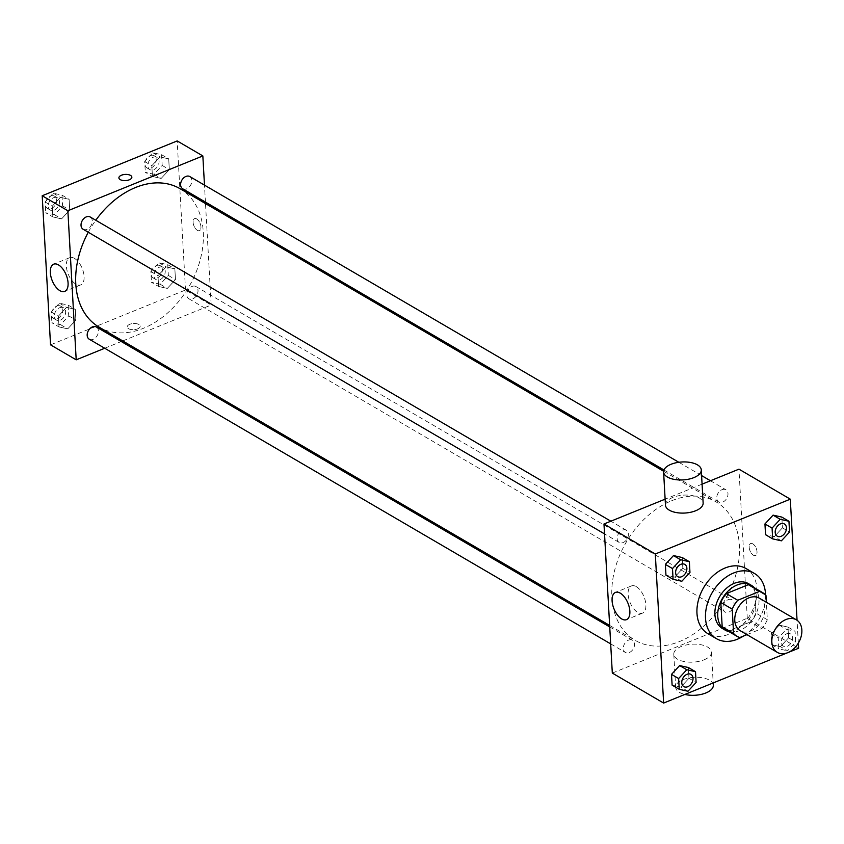 <?xml version="1.0" encoding="UTF-8"?>
<svg xmlns="http://www.w3.org/2000/svg" width="844" height="844" viewBox="0 0 844 844"><rect width="100%" height="100%" fill="white"/><g stroke="black" fill="none" stroke-linecap="round" stroke-linejoin="round"><path stroke-width="0.63" stroke-dasharray="4.22 3.17" d="M759.294 598.153A18.863 13.472 -59.7 0 1 761.404 621.237A18.863 13.472 -59.7 0 1 740.262 630.732M746.961 634.646L761.815 628.611A25.341 18.083 -59.7 0 0 767.333 619.739L766.352 602.278M767.333 619.739L755.918 613.071L754.568 588.774L765.972 595.442M751.149 585.905A25.341 18.083 -59.7 0 1 754.568 588.774M755.918 613.071A25.341 18.083 -59.7 0 1 750.411 621.944L761.815 628.611M725.587 629.656A25.341 18.083 -59.7 0 0 728.414 630.879L750.411 621.944M729.016 631.66A25.942 18.515 120.3 0 0 749.715 623.389A25.942 18.515 120.3 0 0 758.988 599.398A25.942 18.515 120.3 0 0 754.578 587.909M748.607 583.721A25.942 18.515 -59.7 0 1 756.14 597.742A25.942 18.515 -59.7 0 1 744.935 623.632A25.942 18.515 -59.7 0 1 722.432 628.506M728.414 630.879L739.819 637.547M765.561 594.978A37.727 26.934 -59.7 0 1 743.395 636.091M746.001 568.539A37.727 26.934 -59.7 0 1 750.221 614.706A37.727 26.934 -59.7 0 1 707.926 633.696M780.436 646.641L788.57 637.832L787.969 627.081L779.234 625.119L771.089 633.928L771.69 644.689L780.436 646.641L788.57 637.832L787.969 627.081L779.234 625.119L771.089 633.928L771.69 644.689L780.436 646.641L787.558 650.808L795.692 641.999L795.09 631.238L786.355 629.286L778.221 638.096L778.822 648.857L787.558 650.808M687.976 691.257L680.844 687.09L672.109 685.138L680.844 687.09L688.978 678.281L688.377 667.53L688.978 678.281L696.11 682.448M787.009 652.961L788.539 652.338M798.34 643.139L797.053 620.256M781.407 540.825L774.286 536.657L765.55 534.706L774.286 536.657L782.42 527.848L781.818 517.087L782.42 527.848L789.551 532.015M681.825 581.273L674.694 577.106L665.958 575.154L674.694 577.106L682.838 568.297L682.237 557.536L682.838 568.297L689.959 572.464M612.311 673.079L747.288 618.251L798.624 648.245M747.288 618.251L738.954 469.169M752.785 543.852A6.488 3.334 -112.1 0 0 750.664 543.536A6.488 3.334 -112.1 0 0 750.021 550.794A6.488 3.334 -112.1 0 0 755.549 555.552A6.488 3.334 -112.1 0 0 756.762 550.088A6.488 3.334 -112.1 0 0 752.785 543.852A6.488 3.334 -112.1 0 0 750.664 543.536A6.488 3.334 -112.1 0 0 750.021 550.794A6.488 3.334 -112.1 0 0 755.538 555.552A6.488 3.334 -112.1 0 0 756.762 550.088A6.488 3.334 -112.1 0 0 752.785 543.852M671.697 500.724A80.18 57.234 -59.7 0 1 716.081 501.895A80.18 57.234 -59.7 0 1 725.049 600A80.18 57.234 -59.7 0 1 635.184 640.353A80.18 57.234 -59.7 0 1 614.854 569.521A80.18 57.234 -59.7 0 1 671.697 500.724M702.081 484.15L665.125 499.163M628.569 640.132A7.079 5.053 -59.7 0 1 632.483 640.237A7.079 5.053 -59.7 0 1 633.274 648.888A7.079 5.053 -59.7 0 1 625.351 652.454A7.079 5.053 -59.7 0 1 623.558 646.198A7.079 5.053 -59.7 0 1 628.569 640.132M728.15 599.683A7.079 5.053 -59.7 0 1 732.064 599.789A7.079 5.053 -59.7 0 1 732.856 608.44A7.079 5.053 -59.7 0 1 724.933 611.995A7.079 5.053 -59.7 0 1 723.139 605.749A7.079 5.053 -59.7 0 1 728.15 599.683M722 489.689A7.079 5.053 -59.7 0 1 725.924 489.794A7.079 5.053 -59.7 0 1 726.716 498.456A7.079 5.053 -59.7 0 1 718.782 502.011A7.079 5.053 -59.7 0 1 716.989 495.766A7.079 5.053 -59.7 0 1 722 489.689M623.115 542.565A7.079 5.053 120.3 0 0 628.126 536.499A7.079 5.053 120.3 0 0 626.332 530.243A7.079 5.053 120.3 0 0 618.409 533.809A7.079 5.053 120.3 0 0 619.201 542.46A7.079 5.053 120.3 0 0 623.115 542.565M704.044 659.829A18.863 8.978 -3.2 0 0 711.471 652.106A18.863 8.978 -3.2 0 0 692.133 644.194A18.863 8.978 -3.2 0 0 673.797 654.216A18.863 8.978 -3.2 0 0 684.484 661.622A18.863 8.978 -3.2 0 0 704.044 659.829M665.462 505.134A18.863 8.978 176.8 0 1 672.89 497.422A18.863 8.978 176.8 0 1 692.439 495.618A18.863 8.978 176.8 0 1 703.136 503.024M713.317 685.233A18.863 8.978 -3.2 0 0 693.979 677.321A18.863 8.978 -3.2 0 0 675.654 687.343A18.863 8.978 -3.2 0 0 684.874 694.443M636.27 586.633A14.686 7.543 67.9 0 1 645.28 600.759A14.686 7.543 67.9 0 1 642.516 613.134A14.686 7.543 67.9 0 1 630.004 602.363A14.686 7.543 67.9 0 1 631.47 585.926A14.686 7.543 67.9 0 1 636.27 586.633M179.972 188.655A80.18 57.234 -59.7 0 1 188.94 286.76A80.18 57.234 -59.7 0 1 99.075 327.113M88.272 232.258A80.18 57.234 -59.7 0 1 95.783 220.252M83.081 229.22A7.079 5.053 120.3 0 0 87.006 229.325A7.079 5.053 120.3 0 0 92.017 223.259A7.079 5.053 120.3 0 0 90.224 217.003M192.042 286.443A7.079 5.053 -59.7 0 1 195.956 286.538A7.079 5.053 -59.7 0 1 196.747 295.2A7.079 5.053 -59.7 0 1 188.824 298.755A7.079 5.053 -59.7 0 1 187.03 292.509A7.079 5.053 -59.7 0 1 192.042 286.443M189.805 176.554A7.079 5.053 -59.7 0 1 190.596 185.216A7.079 5.053 -59.7 0 1 182.673 188.771M96.374 326.987A7.079 5.053 -59.7 0 1 97.165 335.648A7.079 5.053 -59.7 0 1 89.232 339.204M122.728 340.934L211.179 305.011L205.503 203.573M205.419 202.064L204.48 185.121M104.709 348.255L121.262 341.535M50.534 344.837L185.511 290.009L211.179 305.011M185.511 290.009L177.177 140.937M196.715 218.944A6.488 3.334 -112.1 0 0 194.595 218.628A6.488 3.334 -112.1 0 0 193.941 225.886A6.488 3.334 -112.1 0 0 199.469 230.644A6.488 3.334 -112.1 0 0 200.693 225.179A6.488 3.334 -112.1 0 0 196.715 218.944A6.488 3.334 -112.1 0 0 194.584 218.628A6.488 3.334 -112.1 0 0 193.941 225.886A6.488 3.334 -112.1 0 0 199.469 230.644A6.488 3.334 -112.1 0 0 200.693 225.179A6.488 3.334 -112.1 0 0 196.705 218.944M59.006 326.913L67.742 328.865L75.876 320.055L75.274 309.294L66.539 307.343L58.405 316.152L59.006 326.913L67.742 328.865L75.876 320.055L75.274 309.294L66.539 307.343L58.405 316.152L59.006 326.913L51.874 322.746L60.61 324.697L68.744 315.888L68.142 305.127L59.407 303.175L51.273 311.985L51.874 322.746M152.437 176.47L161.172 178.422L169.317 169.623L168.716 158.862L159.97 156.91L151.836 165.719L152.437 176.47L161.172 178.422L169.317 169.623L168.716 158.862L159.97 156.91L151.836 165.719L152.437 176.47L145.316 172.313L154.051 174.265L162.185 165.456L161.584 154.695L152.848 152.743L144.704 161.552L145.316 172.313M158.588 286.464L167.323 288.416L175.457 279.607L174.856 268.846L166.12 266.894L157.986 275.703L158.588 286.464L167.323 288.416L175.457 279.607L174.856 268.846L166.12 266.894L157.986 275.703L158.588 286.464L151.456 282.297L160.202 284.249L168.336 275.439L167.734 264.678L158.988 262.727L150.854 271.536L151.456 282.297M52.855 216.919L61.591 218.881L69.725 210.072L69.124 199.311L60.388 197.359L52.254 206.168L52.855 216.919L61.591 218.881L69.725 210.072L69.124 199.311L60.388 197.359L52.254 206.168L52.855 216.919L45.724 212.762L54.459 214.714L62.593 205.904L61.992 195.143L53.256 193.192L45.122 202.001L45.724 212.762M137.625 328.875A6.488 3.091 -3.2 0 0 140.188 326.227A6.488 3.091 -3.2 0 0 133.531 323.505A6.488 3.091 -3.2 0 0 127.233 326.955A6.488 3.091 -3.2 0 0 130.904 329.498A6.488 3.091 -3.2 0 0 137.625 328.875A6.488 3.091 -3.2 0 0 140.188 326.227A6.488 3.091 -3.2 0 0 133.531 323.505A6.488 3.091 -3.2 0 0 127.233 326.944A6.488 3.091 -3.2 0 0 130.904 329.498A6.488 3.091 -3.2 0 0 137.625 328.875M131.854 177.156L131.854 177.145A6.488 3.091 176.8 0 1 125.545 180.595A6.488 3.091 176.8 0 1 118.898 177.873L118.898 177.873M74.494 258.401A14.686 7.543 67.9 0 1 83.503 272.517A14.686 7.543 67.9 0 1 80.739 284.892A14.686 7.543 67.9 0 1 68.227 274.131A14.686 7.543 67.9 0 1 69.693 257.684A14.686 7.543 67.9 0 1 74.494 258.401M53.51 197.739A7.079 5.053 -59.7 0 1 57.434 197.844A7.079 5.053 -59.7 0 1 58.225 206.495A7.079 5.053 -59.7 0 1 50.292 210.061A7.079 5.053 -59.7 0 1 48.498 203.805A7.079 5.053 -59.7 0 1 53.51 197.739M54.459 214.714L61.591 218.881M62.593 205.904L69.725 210.072M61.992 195.143L69.124 199.311M53.256 193.192L60.388 197.359M45.122 202.001L52.254 206.168M50.661 196.072A7.079 5.053 -59.7 0 1 54.575 196.177A7.079 5.053 -59.7 0 1 55.366 204.828A7.079 5.053 -59.7 0 1 47.443 208.394A7.079 5.053 -59.7 0 1 45.65 202.149A7.079 5.053 -59.7 0 1 50.661 196.072M59.66 307.722A7.079 5.053 -59.7 0 1 63.574 307.828A7.079 5.053 -59.7 0 1 64.366 316.489A7.079 5.053 -59.7 0 1 56.442 320.045A7.079 5.053 -59.7 0 1 54.649 313.799A7.079 5.053 -59.7 0 1 59.66 307.722M60.61 324.697L67.742 328.865M68.744 315.888L75.876 320.055M68.142 305.127L75.274 309.294M59.407 303.175L66.539 307.343M51.273 311.985L58.405 316.152M56.812 306.055A7.079 5.053 -59.7 0 1 60.726 306.161A7.079 5.053 -59.7 0 1 61.517 314.823A7.079 5.053 -59.7 0 1 53.594 318.378A7.079 5.053 -59.7 0 1 51.8 312.132A7.079 5.053 -59.7 0 1 56.812 306.055M153.102 157.29A7.079 5.053 -59.7 0 1 157.016 157.395A7.079 5.053 -59.7 0 1 157.807 166.046A7.079 5.053 -59.7 0 1 149.873 169.612A7.079 5.053 -59.7 0 1 148.08 163.356A7.079 5.053 -59.7 0 1 153.102 157.29M154.051 174.265L161.172 178.422M162.185 165.456L169.317 169.623M161.584 154.695L168.716 158.862M152.848 152.743L159.97 156.91M144.704 161.552L151.836 165.719M150.243 155.623A7.079 5.053 -59.7 0 1 154.167 155.729A7.079 5.053 -59.7 0 1 154.958 164.38A7.079 5.053 -59.7 0 1 147.025 167.945A7.079 5.053 -59.7 0 1 145.231 161.7A7.079 5.053 -59.7 0 1 150.243 155.623M159.252 267.274A7.079 5.053 -59.7 0 1 163.166 267.379A7.079 5.053 -59.7 0 1 163.958 276.041A7.079 5.053 -59.7 0 1 156.024 279.596A7.079 5.053 -59.7 0 1 154.23 273.351A7.079 5.053 -59.7 0 1 159.252 267.274M160.202 284.249L167.323 288.416M168.336 275.439L175.457 279.607M167.734 264.678L174.856 268.846M158.988 262.727L166.12 266.894M150.854 271.536L157.986 275.703M156.393 265.607A7.079 5.053 -59.7 0 1 160.307 265.712A7.079 5.053 -59.7 0 1 161.109 274.374A7.079 5.053 -59.7 0 1 153.175 277.929A7.079 5.053 -59.7 0 1 151.382 271.684A7.079 5.053 -59.7 0 1 156.393 265.607M684.8 564.414A7.079 5.053 -59.7 0 1 685.581 573.055A7.079 5.053 -59.7 0 1 677.669 576.631M674.694 577.106L682.838 568.297M690.951 674.398A7.079 5.053 -59.7 0 1 691.732 683.049A7.079 5.053 -59.7 0 1 683.819 686.615M680.844 687.09L688.978 678.281M784.392 523.966A7.079 5.053 -59.7 0 1 785.173 532.606A7.079 5.053 -59.7 0 1 777.25 536.172M774.286 536.657L782.42 527.848M786.608 633.833A7.079 5.053 -59.7 0 1 790.533 633.939A7.079 5.053 -59.7 0 1 791.324 642.601A7.079 5.053 -59.7 0 1 783.39 646.156A7.079 5.053 -59.7 0 1 781.597 639.91A7.079 5.053 -59.7 0 1 786.608 633.833M788.57 637.832L795.692 641.999M787.969 627.081L795.09 631.238M779.234 625.119L786.355 629.286M771.089 633.928L778.221 638.096M771.69 644.689L778.822 648.857M786.64 633.855A7.079 5.053 -59.7 0 1 790.554 633.949A7.079 5.053 -59.7 0 1 791.345 642.611A7.079 5.053 -59.7 0 1 783.411 646.166A7.079 5.053 -59.7 0 1 781.618 639.921A7.079 5.053 -59.7 0 1 786.64 633.855M673.797 654.216L675.654 687.343M711.471 652.106L713.191 682.944M631.47 585.926L615.445 592.425M642.516 613.134L626.501 619.644M609.642 625.425L635.184 640.353M663.637 471.247L716.081 501.895M626.332 530.243L610.856 521.202M619.201 542.46L604.526 533.893M188.824 298.755L724.933 611.995M195.956 286.538L732.064 599.789M663.975 469.992L718.782 502.011M678.829 462.28L701.596 475.583M710.437 480.753L725.924 489.794M610.676 643.877L625.351 652.454M609.727 626.934L632.483 640.237M69.693 257.684L53.678 264.193M80.739 284.892L64.724 291.402M47.443 208.394L50.292 210.061M54.575 196.177L57.434 197.844M53.594 318.378L56.442 320.045M60.726 306.161L63.574 307.828M147.025 167.945L149.873 169.612M154.167 155.729L157.016 157.395M153.175 277.929L156.024 279.596M160.307 265.712L163.166 267.379"/><path stroke-width="1.27" d="M785.922 619.538A18.863 13.472 -59.7 0 1 796.367 619.812A18.863 13.472 -59.7 0 1 798.477 642.896A18.863 13.472 -59.7 0 1 777.335 652.391A18.863 13.472 -59.7 0 1 772.545 635.722A18.863 13.472 -59.7 0 1 785.922 619.538M777.335 652.391L740.262 630.732A18.863 13.472 -59.7 0 1 735.472 614.063A18.863 13.472 -59.7 0 1 748.85 597.879A18.863 13.472 -59.7 0 1 759.294 598.153L796.367 619.812M736.991 636.323L725.587 629.656A25.341 18.083 -59.7 0 1 722.179 626.786L720.818 602.479L732.223 609.146L733.584 633.443A25.341 18.083 -59.7 0 0 736.991 636.323A25.341 18.083 -59.7 0 0 739.819 637.547L746.961 634.646M766.352 602.278L765.972 595.442A25.341 18.083 -59.7 0 0 762.554 592.572A25.341 18.083 -59.7 0 0 759.737 591.338L737.73 600.274A25.341 18.083 -59.7 0 0 732.223 609.146M759.737 591.338L748.333 584.681L726.325 593.617L737.73 600.274M748.333 584.681A25.341 18.083 -59.7 0 1 751.149 585.905L762.554 592.572M720.818 602.479A25.341 18.083 -59.7 0 1 726.325 593.617M754.578 587.909A25.942 18.515 120.3 0 0 751.455 585.377A25.942 18.515 120.3 0 0 722.38 598.438A25.942 18.515 120.3 0 0 725.281 630.173A25.942 18.515 120.3 0 0 729.016 631.66M725.281 630.173L722.432 628.506A25.942 18.515 -59.7 0 1 715.86 605.591A25.942 18.515 -59.7 0 1 734.248 583.341A25.942 18.515 -59.7 0 1 748.607 583.721L751.455 585.377M722.179 626.786L733.584 633.443M743.395 636.091A37.727 26.934 -59.7 0 1 716.482 638.686A37.727 26.934 -59.7 0 1 706.913 605.359A37.727 26.934 -59.7 0 1 733.668 572.981A37.727 26.934 -59.7 0 1 754.557 573.54A37.727 26.934 -59.7 0 1 765.561 594.978M716.482 638.686L707.926 633.696A37.727 26.934 -59.7 0 1 698.368 600.358A37.727 26.934 -59.7 0 1 725.112 567.991A37.727 26.934 -59.7 0 1 746.001 568.539L754.557 573.54M695.509 671.687L688.377 667.53L679.642 665.578L671.507 674.377L672.109 685.138L679.241 689.305L687.976 691.257L696.11 682.448L695.509 671.687L686.773 669.735L678.639 678.544L679.241 689.305M797.053 620.256L790.29 499.163L655.303 553.991L663.637 703.063L787.009 652.961M788.539 652.338L798.624 648.245L798.34 643.139M788.95 521.254L781.818 517.087L773.083 515.135L764.949 523.945L765.55 534.706L772.671 538.873L781.407 540.825L789.551 532.015L788.95 521.254L780.204 519.303L772.07 528.112L772.671 538.873M689.358 561.703L682.237 557.536L673.491 555.584L665.357 564.393L665.958 575.154L673.09 579.322L681.825 581.273L689.959 572.464L689.358 561.703L680.623 559.751L672.489 568.561L673.09 579.322M702.081 484.15L738.954 469.169L790.29 499.163M665.125 499.163L603.977 523.997L612.311 673.079L663.637 703.063M603.977 523.997L655.303 553.991M620.256 593.142A14.686 7.543 67.9 0 1 629.265 607.258A14.686 7.543 67.9 0 1 626.501 619.644A14.686 7.543 67.9 0 1 613.989 608.872A14.686 7.543 67.9 0 1 615.445 592.425A14.686 7.543 67.9 0 1 620.256 593.142M701.28 469.897L703.136 503.024A18.863 8.978 176.8 0 1 684.8 513.047A18.863 8.978 176.8 0 1 665.462 505.134L663.606 472.007A18.863 8.978 176.8 0 1 671.043 464.284A18.863 8.978 176.8 0 1 690.592 462.491A18.863 8.978 176.8 0 1 701.28 469.897A18.863 8.978 176.8 0 1 682.944 479.919A18.863 8.978 176.8 0 1 663.606 472.007M684.874 694.443A18.863 8.978 -3.2 0 0 705.89 692.956A18.863 8.978 -3.2 0 0 713.317 685.233L713.191 682.944M95.783 220.252A80.18 57.234 -59.7 0 1 135.589 187.484A80.18 57.234 -59.7 0 1 179.972 188.655L663.637 471.247M609.642 625.425L99.075 327.113A80.18 57.234 -59.7 0 1 88.272 232.258M610.856 521.202L90.224 217.003A7.079 5.053 120.3 0 0 82.29 220.569A7.079 5.053 120.3 0 0 83.081 229.22L604.526 533.893M663.975 469.992L182.673 188.771A7.079 5.053 -59.7 0 1 180.88 182.526A7.079 5.053 -59.7 0 1 185.891 176.449A7.079 5.053 -59.7 0 1 189.805 176.554L678.829 462.28M610.676 643.877L89.232 339.204A7.079 5.053 -59.7 0 1 87.438 332.958A7.079 5.053 -59.7 0 1 92.46 326.892A7.079 5.053 -59.7 0 1 96.374 326.987L609.727 626.934M205.503 203.573L205.419 202.064M204.48 185.121L202.845 155.929L67.868 210.757L76.203 359.829L104.709 348.255M121.262 341.535L122.728 340.934M76.203 359.829L50.534 344.837L42.2 195.755L177.177 140.937L202.845 155.929M42.2 195.755L67.868 210.757M58.479 264.9A14.686 7.543 67.9 0 1 67.488 279.026A14.686 7.543 67.9 0 1 64.724 291.402A14.686 7.543 67.9 0 1 52.212 280.63A14.686 7.543 67.9 0 1 53.678 264.193A14.686 7.543 67.9 0 1 58.479 264.9M118.898 177.873A6.488 3.091 176.8 0 1 121.452 175.225A6.488 3.091 176.8 0 1 128.172 174.602A6.488 3.091 176.8 0 1 131.854 177.145A6.488 3.091 176.8 0 1 125.545 180.595A6.488 3.091 176.8 0 1 118.898 177.873A6.488 3.091 176.8 0 1 121.452 175.214A6.488 3.091 176.8 0 1 128.172 174.602A6.488 3.091 176.8 0 1 131.854 177.156M677.658 576.621L677.679 576.631A7.079 5.053 -59.7 0 1 675.886 570.386A7.079 5.053 -59.7 0 1 680.897 564.309A7.079 5.053 -59.7 0 1 684.79 564.404A7.079 5.053 -59.7 0 1 684.8 564.414A7.079 5.053 -59.7 0 1 685.613 573.076A7.079 5.053 -59.7 0 1 677.679 576.631A7.079 5.053 -59.7 0 1 677.658 576.621A7.079 5.053 -59.7 0 1 675.865 570.365A7.079 5.053 -59.7 0 1 680.876 564.298A7.079 5.053 -59.7 0 1 684.822 564.414L684.822 564.414M682.237 557.536L673.491 555.584L680.623 559.751M673.491 555.584L665.357 564.393L672.489 568.561M665.357 564.393L665.958 575.154M683.83 686.615L683.809 686.605A7.079 5.053 -59.7 0 1 683.809 686.605A7.079 5.053 -59.7 0 1 682.015 680.359A7.079 5.053 -59.7 0 1 687.027 674.282A7.079 5.053 -59.7 0 1 690.941 674.388A7.079 5.053 -59.7 0 1 690.951 674.398A7.079 5.053 -59.7 0 1 691.753 683.06A7.079 5.053 -59.7 0 1 683.83 686.615A7.079 5.053 -59.7 0 1 682.036 680.369A7.079 5.053 -59.7 0 1 687.048 674.303A7.079 5.053 -59.7 0 1 690.962 674.398L690.941 674.388M688.377 667.53L679.642 665.578L686.773 669.735M679.642 665.578L671.507 674.377L678.639 678.544M671.507 674.377L672.109 685.138M777.25 536.172A7.079 5.053 -59.7 0 1 777.24 536.172A7.079 5.053 -59.7 0 1 775.446 529.916A7.079 5.053 -59.7 0 1 780.468 523.85A7.079 5.053 -59.7 0 1 784.382 523.955A7.079 5.053 -59.7 0 1 784.392 523.966A7.079 5.053 -59.7 0 1 785.194 532.627A7.079 5.053 -59.7 0 1 777.261 536.183A7.079 5.053 -59.7 0 1 775.467 529.937A7.079 5.053 -59.7 0 1 780.489 523.86A7.079 5.053 -59.7 0 1 784.403 523.966L784.403 523.966M781.818 517.087L773.083 515.135L780.204 519.303M773.083 515.135L764.949 523.945L772.07 528.112M764.949 523.945L765.55 534.706M701.596 475.583L710.437 480.753"/></g></svg>
